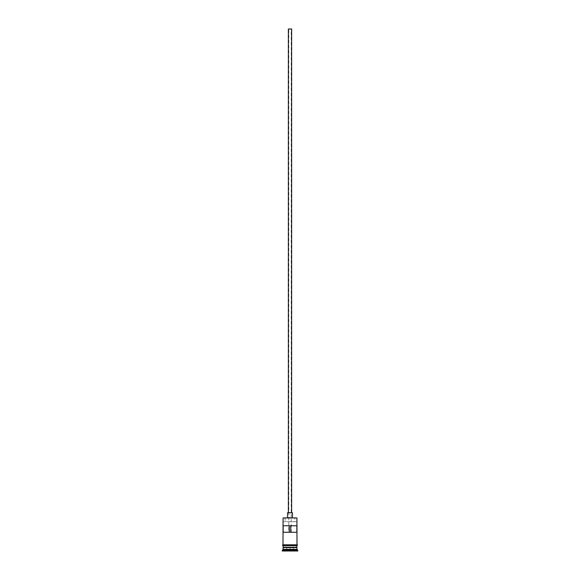 <?xml version="1.0" encoding="UTF-8"?>
<svg xmlns="http://www.w3.org/2000/svg" width="580" height="580" viewBox="0 0 580 580"><rect width="100%" height="100%" fill="white"/><g stroke="black" fill="none" stroke-linecap="round" stroke-linejoin="round"><path stroke-width="0.43" stroke-dasharray="2.9 2.17" d="M283.076 517.94L296.924 517.94M296.851 532.273L288.782 532.273L288.782 29L291.218 29L288.782 29M291.218 532.273L291.218 29M288.369 512.727L291.631 512.727L288.369 512.727M287.557 517.614L292.443 517.614L287.557 517.614M283.076 547.745L296.924 547.745M283.076 547.252L296.924 547.252M296.924 544.808L283.076 544.808M296.924 545.628L283.076 545.628L296.924 545.628M283.149 532.273L288.782 532.273M283.149 525.755L296.851 525.755M294.894 521.681L283.41 521.681L294.894 521.681L294.894 517.614M282.996 545.628L297.004 545.628M290 551L286.498 551L290 551M282.264 551L297.736 551M282.264 550.188L297.736 550.188M283.076 549.369L296.924 549.369M283.41 521.681L296.59 521.681M292.443 512.727L287.557 512.727M291.631 29L288.369 29M293.175 547.745L293.502 551L293.175 547.745L290 547.745L290 550.674L290 547.745L293.175 547.745M286.825 547.745L286.498 551L286.825 547.745L290 547.745L286.825 547.745M296.757 547.578L283.243 547.578M283.243 547.418L296.757 547.418M285.106 517.614L285.106 521.681"/><path stroke-width="0.87" d="M283.076 517.94L296.924 517.94L283.076 517.94L282.996 544.808L297.004 544.808A0.406 0.406 0 0 1 297.41 545.214A0.406 0.406 0 0 1 297.004 545.628L282.996 545.628A0.406 0.406 0 0 1 282.59 545.214A0.406 0.406 0 0 1 282.996 544.808M288.369 512.727L288.369 29L291.631 29L291.631 512.727M287.557 517.614L287.557 512.727L292.443 512.727L292.443 517.614M283.243 547.578L296.757 547.578M283.076 545.628L283.243 547.418M296.924 545.628L296.757 547.418M296.924 547.745L296.924 549.369L283.076 549.369L282.264 551L297.736 551L297.736 550.188L282.264 550.188M296.924 549.369L297.736 550.188M296.851 532.273L296.851 525.755L283.149 525.755L283.149 532.273L296.851 532.273M296.924 517.94L297.004 544.808M296.924 547.252L283.076 547.252M283.076 547.745L283.076 549.369M289.268 532.273L289.268 525.755M290.732 525.755L290.732 532.273"/></g></svg>
